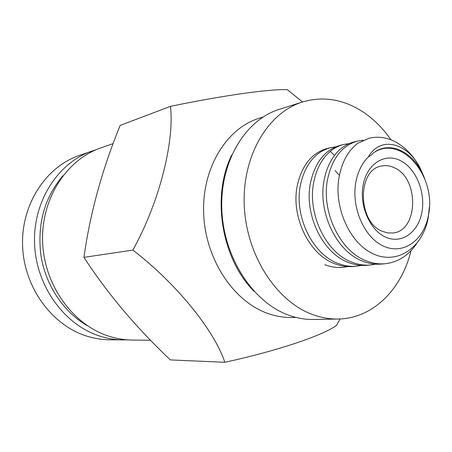 <?xml version="1.0" encoding="UTF-8"?>
<svg xmlns="http://www.w3.org/2000/svg" width="452" height="452" viewBox="0 0 452 452"><rect width="100%" height="100%" fill="white"/><g stroke="black" fill="none" stroke-linecap="round" stroke-linejoin="round"><path stroke-width="0.68" d="M113.147 143.595L100.768 147.934C66.291 159.725 40.776 199.179 42.641 242.487C44.341 285.783 73.444 325.378 109.537 336.407C117.091 338.751 124.695 339.972 132.351 340.057L150.55 340.26M170.353 359.916C136.199 327.615 107.39 293.433 83.936 257.369C90.05 213.502 102.129 169.517 120.17 125.413L170.489 106.35C174.5 141.764 159.477 202.129 132.865 250.092C176.387 283.455 214.474 330.615 224.813 362.284L170.353 359.916M295.93 317.394L292.128 317.479C283.941 317.66 275.76 316.287 267.578 313.366C233.26 301.303 205.197 258.787 203.649 213.395C201.92 167.98 226.605 128.102 259.369 118.181L263.002 117.045M302.563 101.971L287.353 89.716C271.658 88.739 224.469 95.135 170.489 106.35M253.99 291.252C221.559 258.838 211.282 196.326 231.633 155.239M330.446 147.697L327.237 148.482C311.829 152.855 301.829 165.296 297.235 185.8C290.834 216.429 308.993 254.595 334.842 263.759C340.921 266.098 347 267.008 353.085 266.505L356.43 266.217C350.328 266.725 344.232 265.804 338.141 263.459C312.236 254.25 294.015 215.909 300.411 185.156C304.998 164.568 315.01 152.081 330.446 147.702L335.593 146.883M343.865 144.414L340.542 145.228C325.039 149.629 314.999 162.262 310.422 183.117C304.049 214.276 322.457 253.16 348.548 262.505C354.69 264.889 360.826 265.821 366.962 265.313L370.42 265.013C364.272 265.527 358.125 264.584 351.972 262.188C325.819 252.798 307.343 213.734 313.716 182.45C316.343 168.941 321.858 158.595 330.259 151.42C334.435 147.962 338.972 145.623 343.865 144.414L349.215 143.583M416.45 243.899C408.303 255.725 397.794 262.341 384.918 263.748C378.719 264.267 372.521 263.307 366.312 260.877C339.91 251.295 321.174 211.479 327.514 179.636C332.067 158.33 342.153 145.454 357.764 141.013L354.323 141.855C349.413 143.069 344.859 145.425 340.672 148.923C332.243 156.177 326.717 166.647 324.095 180.337C317.75 212.039 336.424 251.668 362.764 261.2C368.956 263.635 375.149 264.589 381.335 264.075L384.923 263.765M357.764 141.013L363.306 140.176M347.967 266.595L342.915 267.375C336.87 267.883 330.824 266.985 324.79 264.68M361.656 265.397L356.43 266.217M375.838 264.149L370.42 265.013M369.216 138.205L357.735 143.312L369.216 138.205C377.974 136.176 386.635 137.357 395.201 141.747C406.043 147.578 414.659 157.008 421.049 170.042L422.467 173.557M424.631 178.585C415.557 153.369 391.087 139.804 373.917 152.578C401.393 134.193 436.948 177.02 428.434 215.293C424.129 239.984 403.738 255.086 383.985 246.346C364.159 237.995 350.622 206.694 356.119 180.862C358.25 170.873 362.323 162.895 368.352 156.934C381.239 134.476 409.218 143.759 421.049 170.042M357.735 143.312C347.893 150.9 341.61 162.511 338.898 178.156C333.909 208.355 350.334 244.464 374.358 254.374C398.257 264.686 423.202 246.837 428.281 217.452L429.355 207.434M400.523 160.663C415.942 168.381 425.688 192.168 421.908 212.186C418.354 232.3 401.692 244.391 385.748 237.198C369.742 230.322 358.905 205.118 363.289 184.275C367.431 163.319 385.177 152.646 400.523 160.663M382.262 231.294L387.517 232.887L392.771 233C418.343 231.254 419.518 178.676 394.585 167.867C390.342 165.777 386.064 165.155 381.759 166.003C357.12 169.121 357.295 221.892 382.262 231.294M224.813 362.284C277.471 350.859 322.886 335.457 336.469 325.412L340.045 318.948M132.865 250.092L83.931 257.369M373.917 152.578L371.29 155.047L368.352 156.934M127.746 339.87L109.531 339.802C102.079 339.718 94.688 338.548 87.343 336.299C52.279 325.711 24.171 287.822 22.6 246.357C20.877 204.886 45.675 166.969 79.23 155.477L96.474 149.584M123.164 339.955C115.593 339.87 108.073 338.672 100.604 336.361C64.918 325.513 36.216 286.608 34.567 244.046C32.764 201.479 57.992 162.641 92.101 150.968M87.535 325.813C63.975 312.394 45.985 285.975 41.075 256.403C36.923 224.859 44.189 197.982 62.873 175.772M338.887 174.867L335 170.449M411.004 250.679C401.698 289.404 372.764 318.564 338.158 319.016C329.649 319.174 321.123 317.688 312.581 314.547C276.302 301.461 246.216 255.007 244.261 205.417C242.119 155.804 268.047 112.514 302.49 101.994C320.581 96.649 338.339 98.53 355.775 107.638C369.453 114.994 381.189 125.729 390.991 139.837M338.158 319.016L313.903 319.479C305.512 319.643 297.117 318.202 288.715 315.168C253.035 302.507 223.621 257.64 221.825 209.688C219.847 161.72 245.408 119.701 279.359 109.316L302.49 101.994M330.259 151.42L334.559 155.369M339.689 267.657L342.915 267.375"/></g></svg>
